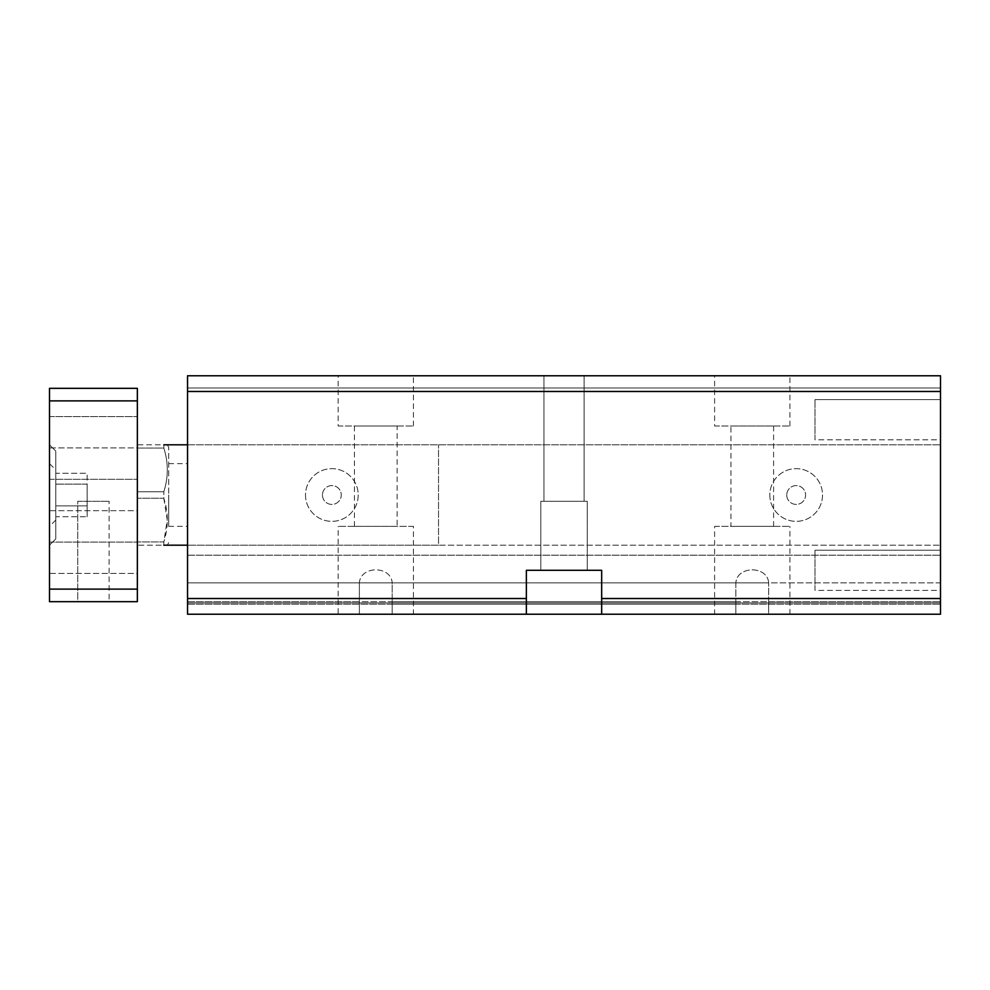 <?xml version="1.0" encoding="UTF-8"?>
<svg xmlns="http://www.w3.org/2000/svg" width="990" height="990" viewBox="0 0 990 990"><rect width="100%" height="100%" fill="white"/><g stroke="black" fill="none" stroke-linecap="round" stroke-linejoin="round"><path stroke-width="0.74" stroke-dasharray="4.95 3.71" d="M735.855 582.85L735.855 601.673L735.855 582.85C737.043 565.538 767.473 565.538 768.673 582.85L940.5 582.85L940.5 555.204L940.5 614.221L940.5 582.85L187.543 582.85L187.543 602.922L940.5 602.922L187.543 602.922L187.543 604.185L187.543 555.204L187.543 582.85L359.37 582.85C360.558 565.538 391 565.538 392.189 582.85L735.855 582.85L392.189 582.85L392.189 601.673L392.189 582.85C391 565.538 360.558 565.538 359.37 582.85L359.37 614.221L359.37 582.85L187.543 582.85L187.543 555.204L187.543 582.85L768.673 582.85C767.473 565.538 737.043 565.538 735.855 582.85M392.189 602.922L735.855 602.922L735.855 614.221L714.607 614.221L735.855 614.221L735.855 601.673L735.855 602.922L392.189 602.922L392.189 601.673L392.189 604.185L392.189 602.922L735.855 602.922L392.189 602.922M392.189 614.221L392.189 604.185L392.189 614.221L735.855 614.221L735.855 601.673L735.855 614.221L392.189 614.221L413.424 614.221L392.189 614.221L392.189 601.673L392.189 614.221M187.543 391.471L187.543 614.221L940.5 614.221L187.543 614.221L187.543 602.922L940.5 602.922L187.543 602.922L187.543 582.85L187.543 602.922L359.37 602.922L187.543 602.922L359.37 602.922L187.543 602.922L187.543 614.221L940.5 614.221L940.5 375.779L940.5 387.969L940.5 375.779L940.5 387.969L940.5 375.779L187.543 375.779L940.5 375.779L187.543 375.779L187.543 387.969L940.5 387.969L187.543 387.969L187.543 375.779L940.5 375.779L187.543 375.779L187.543 387.969L940.5 387.969L187.543 387.969L187.543 375.779L187.543 391.471L940.5 391.471M543.943 375.779L584.1 375.779L543.943 375.779L584.1 375.779L543.943 375.779L543.943 501.274L543.943 375.779M714.607 375.779L789.909 375.779L714.607 375.779L714.607 425.985L789.909 425.985L714.607 425.985M338.135 375.779L413.424 375.779L338.135 375.779L338.135 425.985L413.424 425.985L338.135 425.985M601.673 614.221L601.673 570.302L601.673 614.221L601.673 570.302L526.371 570.302L526.371 614.221L526.371 570.302L601.673 570.302L526.371 570.302L526.371 614.221M769.824 495A26.359 26.359 0 0 0 809.362 517.82A26.359 26.359 0 0 0 809.362 472.18A26.359 26.359 0 0 0 769.824 495A26.359 26.359 0 0 0 809.362 517.82A26.359 26.359 0 0 0 809.362 472.18A26.359 26.359 0 0 0 769.824 495M305.502 495A26.359 26.359 0 0 0 345.04 517.82A26.359 26.359 0 0 0 345.04 472.18A26.359 26.359 0 0 0 305.502 495A26.359 26.359 0 0 0 345.04 517.82A26.359 26.359 0 0 0 345.04 472.18A26.359 26.359 0 0 0 305.502 495M786.765 495A9.417 9.417 0 0 0 800.885 503.155A9.417 9.417 0 0 0 800.885 486.845A9.417 9.417 0 0 0 786.765 495A9.417 9.417 0 0 0 800.885 503.155A9.417 9.417 0 0 0 800.885 486.845A9.417 9.417 0 0 0 786.765 495M187.543 495L187.543 545.193L187.543 495M940.5 495L940.5 444.807L940.5 495M322.443 495A9.417 9.417 0 0 0 336.563 503.155A9.417 9.417 0 0 0 336.563 486.845A9.417 9.417 0 0 0 322.443 495A9.417 9.417 0 0 0 336.563 503.155A9.417 9.417 0 0 0 336.563 486.845A9.417 9.417 0 0 0 322.443 495M163.82 545.193L163.82 541.938L137.35 541.938L163.82 541.938L167.273 520.096L163.82 498.255L163.82 491.745L163.82 498.255L137.35 498.255L137.35 491.745L163.82 491.745C168.461 477.18 168.461 462.627 163.82 448.062C168.461 462.627 168.461 477.18 163.82 491.745L137.35 491.745L137.35 448.062L137.35 498.255L163.82 498.255C168.461 512.82 168.461 527.373 163.82 541.938L163.82 545.193L137.35 545.193L137.35 444.807L137.35 448.062L163.82 448.062L163.82 444.807L163.82 448.062L137.35 448.062L137.35 444.807L163.82 444.807M137.35 541.938L137.35 498.255L137.35 541.938M168.721 518.847L168.721 447.307L168.721 518.847M168.721 495L168.721 526.371L168.721 495M413.424 526.371L338.135 526.371L413.424 526.371L413.424 614.221M338.135 614.221L359.37 614.221L338.135 614.221L338.135 526.371M397.114 526.371L354.445 526.371L397.114 526.371L397.114 425.985L354.445 425.985L397.114 425.985M354.445 526.371L354.445 425.985M187.543 614.221L359.37 614.221L187.543 614.221M540.8 570.302L587.243 570.302L540.8 570.302L540.8 501.274L587.243 501.274L540.8 501.274L540.8 570.302L587.243 570.302L540.8 570.302M543.943 501.274L584.1 501.274L543.943 501.274M540.8 501.274L587.243 501.274L540.8 501.274M768.673 601.673L768.673 582.85L768.673 614.221L768.673 604.185L768.673 614.221L940.5 614.221L768.673 614.221L789.909 614.221L768.673 614.221L768.673 601.673L768.673 602.922L940.5 602.922L768.673 602.922L768.673 601.673L940.5 601.673L187.543 601.673L768.673 601.673M730.929 425.985L773.598 425.985L730.929 425.985L730.929 526.371L773.598 526.371L730.929 526.371M714.607 526.371L789.909 526.371L714.607 526.371L714.607 614.221M768.673 602.922L940.5 602.922L768.673 602.922L768.673 604.185L768.673 602.922M940.5 590.374L940.5 550.217L940.5 590.374L940.5 550.217L940.5 590.374L815.005 590.374L815.005 550.217L815.005 590.374L815.005 550.217L815.005 590.374L940.5 590.374M940.5 439.783L940.5 399.626L940.5 439.783L940.5 399.626L940.5 439.783L815.005 439.783L815.005 399.626L815.005 439.783L815.005 399.626L815.005 439.783L940.5 439.783M940.5 550.217L815.005 550.217L940.5 550.217M940.5 399.626L815.005 399.626L940.5 399.626M187.543 444.807L940.5 444.807L137.35 444.807L137.35 545.193L137.35 495L137.35 545.193L438.533 545.193L438.533 444.807L438.533 545.193L438.533 444.807L438.533 545.193L187.543 545.193L940.5 545.193L187.543 545.193M87.145 484.135L87.145 516.731L87.145 473.269L87.145 505.865L87.145 484.135L55.774 484.135L55.774 505.865L87.145 505.865L87.145 516.731L87.145 505.865L55.774 505.865L55.774 516.731L87.145 516.731L55.774 516.731L55.774 505.865L87.145 505.865L55.774 505.865L55.774 516.731L55.774 473.269L87.145 473.269L55.774 473.269L55.774 484.135L87.145 484.135L55.774 484.135L55.774 505.865L55.774 484.135L87.145 484.135M77.74 501.274L109.11 501.274L77.74 501.274L109.11 501.274L77.74 501.274L77.74 601.673L109.11 601.673L109.11 501.274L109.11 601.673L77.74 601.673L109.11 601.673L77.74 601.673L77.74 501.274M55.774 473.269L55.774 484.135L55.774 473.269M55.774 451.081L55.774 538.919L55.774 451.081L49.5 444.807L49.5 545.193L49.5 444.807L49.5 545.193L49.5 444.807L55.774 451.081L55.774 538.919L55.774 451.081M55.774 469.904L55.774 520.096L55.774 469.904L49.5 463.629L49.5 526.371L49.5 463.629M137.35 573.433L137.35 542.062L137.35 573.433L137.35 542.062L137.35 573.433L49.5 573.433L49.5 542.062L49.5 573.433L137.35 573.433M137.35 510.692L137.35 479.308L137.35 510.692L137.35 479.308L137.35 510.692L49.5 510.692L49.5 479.308L49.5 510.692L137.35 510.692M137.35 447.938L137.35 416.567L137.35 447.938L137.35 416.567L137.35 447.938L49.5 447.938L49.5 416.567L49.5 447.938L137.35 447.938M49.5 573.433L49.5 542.062L49.5 573.433M49.5 447.938L49.5 416.567L49.5 447.938M49.5 510.692L49.5 479.308L49.5 510.692M137.35 400.876L137.35 601.673L49.5 601.673L49.5 388.328L137.35 388.328L137.35 400.876L49.5 400.876M137.35 589.124L49.5 589.124M392.189 601.673L735.855 601.673L392.189 601.673M392.189 604.185L735.855 604.185L392.189 604.185M187.543 604.185L940.5 604.185L187.543 604.185M187.543 598.529L526.371 598.529M601.673 598.529L940.5 598.529M187.543 601.673L359.37 601.673L187.543 601.673M768.673 604.185L940.5 604.185L768.673 604.185M187.543 555.204L940.5 555.204L187.543 555.204M168.721 447.307L167.273 444.807M168.721 542.693L167.273 545.193M413.424 425.985L413.424 375.779M168.721 526.371L187.543 526.371M168.721 463.629L187.543 463.629M587.243 570.302L587.243 501.274L587.243 570.302M584.1 501.274L584.1 375.779L584.1 501.274M789.909 425.985L789.909 375.779M773.598 526.371L773.598 425.985M789.909 614.221L789.909 526.371M55.774 538.919L49.5 545.193L55.774 538.919M55.774 520.096L49.5 526.371M49.5 542.062L137.35 542.062L49.5 542.062M49.5 479.308L137.35 479.308L49.5 479.308M49.5 416.567L137.35 416.567L49.5 416.567"/><path stroke-width="1.49" d="M601.673 614.221L526.371 614.221L526.371 570.302L601.673 570.302L601.673 614.221L940.5 614.221L940.5 375.779L187.543 375.779L187.543 614.221L526.371 614.221M163.82 444.807C168.461 444.807 168.461 444.807 163.82 444.807C168.461 444.807 168.461 444.807 163.82 444.807L187.543 444.807M187.543 545.193L163.82 545.193C168.461 545.193 168.461 545.193 163.82 545.193C168.461 545.193 168.461 545.193 163.82 545.193M137.35 400.876L137.35 601.673L49.5 601.673L49.5 388.328L137.35 388.328L137.35 400.876L49.5 400.876M137.35 589.124L49.5 589.124M601.673 598.529L940.5 598.529M187.543 391.471L940.5 391.471M187.543 598.529L526.371 598.529"/></g></svg>
